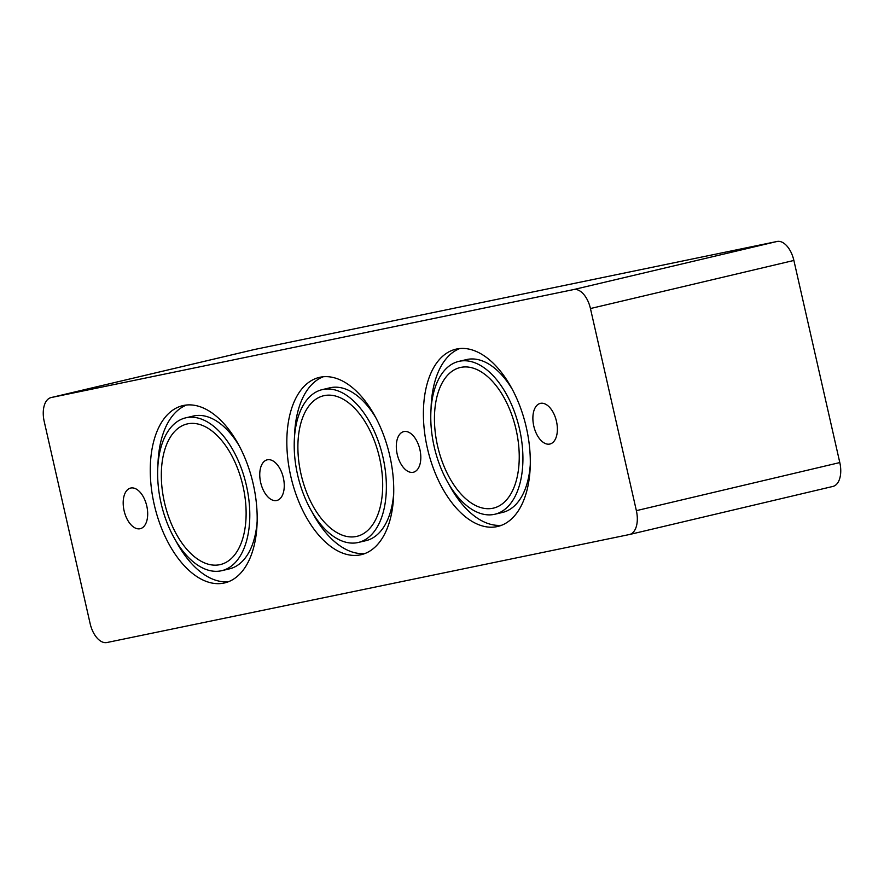 <?xml version="1.0" encoding="UTF-8"?>
<svg xmlns="http://www.w3.org/2000/svg" width="884" height="884" viewBox="0 0 884 884"><rect width="100%" height="100%" fill="white"/><g stroke="black" fill="none" stroke-linecap="round" stroke-linejoin="round"><path stroke-width="1.33" d="M164.457 502.388A72.234 40.078 76.7 0 1 187.099 423.966A72.234 40.078 76.7 0 1 242.724 485.029A72.234 40.078 76.7 0 1 220.348 564.567A72.234 40.078 76.7 0 1 164.457 502.388M221.785 570.677A78.521 43.57 -103.3 0 0 246.117 484.244A78.521 43.57 -103.3 0 0 185.662 417.856A78.521 43.57 -103.3 0 0 161.043 503.084A78.521 43.57 -103.3 0 0 221.785 570.677L229.409 568.876A78.521 43.57 -103.3 0 0 257.145 521.361M239.365 446.122A78.521 43.57 -103.3 0 0 193.287 416.055L185.662 417.856M175.717 540.61A91.085 50.532 -103.3 0 0 228.426 581.738M186.646 404.994A91.085 50.532 -103.3 0 0 157.927 465.371M154.214 504.499A91.085 50.532 76.7 0 1 182.767 405.634A91.085 50.532 76.7 0 1 252.901 482.642A91.085 50.532 76.7 0 1 224.68 582.91A91.085 50.532 76.7 0 1 154.214 504.499M301.024 474.156A72.234 40.078 76.7 0 1 323.654 395.745A72.234 40.078 76.7 0 1 379.291 456.807A72.234 40.078 76.7 0 1 356.915 536.345A72.234 40.078 76.7 0 1 301.024 474.156M358.351 542.456A78.521 43.57 -103.3 0 0 382.684 456.022A78.521 43.57 -103.3 0 0 322.218 389.634A78.521 43.57 -103.3 0 0 297.61 474.863A78.521 43.57 -103.3 0 0 358.351 542.456L365.976 540.654A78.521 43.57 -103.3 0 0 393.712 493.139M375.921 417.9A78.521 43.57 -103.3 0 0 329.854 387.822L322.218 389.634M312.273 512.389A91.085 50.532 -103.3 0 0 364.993 553.517M323.212 376.772A91.085 50.532 -103.3 0 0 294.494 437.149M290.781 476.277A91.085 50.532 76.7 0 1 319.334 377.402A91.085 50.532 76.7 0 1 389.468 454.42A91.085 50.532 76.7 0 1 361.236 554.677A91.085 50.532 76.7 0 1 290.781 476.277M629.286 534.555L106.942 642.524A21.989 12.199 76.7 0 1 90.124 623.551L44.2 421.436A21.989 12.199 76.7 0 1 51.095 397.568A21.989 12.199 76.7 0 1 51.283 397.524L573.628 289.565A21.989 12.199 76.7 0 1 590.446 308.538L636.37 510.654A21.989 12.199 76.7 0 1 629.474 534.522A21.989 12.199 76.7 0 1 629.286 534.555M124.091 510.731A20.873 11.58 76.7 0 1 130.633 488.067A20.873 11.58 76.7 0 1 146.711 505.714A20.873 11.58 76.7 0 1 140.247 528.698A20.873 11.58 76.7 0 1 124.091 510.731M260.658 482.498A20.873 11.58 76.7 0 1 267.2 459.835A20.873 11.58 76.7 0 1 283.278 477.482A20.873 11.58 76.7 0 1 276.814 500.477A20.873 11.58 76.7 0 1 260.658 482.498M397.214 454.277A20.873 11.58 76.7 0 1 403.756 431.613A20.873 11.58 76.7 0 1 419.834 449.26A20.873 11.58 76.7 0 1 413.369 472.244A20.873 11.58 76.7 0 1 397.214 454.277M533.781 426.055A20.873 11.58 76.7 0 1 540.323 403.391A20.873 11.58 76.7 0 1 556.401 421.038A20.873 11.58 76.7 0 1 549.936 444.022A20.873 11.58 76.7 0 1 533.781 426.055M427.348 448.044A91.085 50.532 76.7 0 1 455.89 349.18A91.085 50.532 76.7 0 1 526.024 426.187A91.085 50.532 76.7 0 1 497.803 526.455A91.085 50.532 76.7 0 1 427.348 448.044M494.907 514.234A78.521 43.57 -103.3 0 0 519.24 427.801A78.521 43.57 -103.3 0 0 458.785 361.401A78.521 43.57 -103.3 0 0 434.177 446.641A78.521 43.57 -103.3 0 0 494.907 514.234L502.543 512.433A78.521 43.57 -103.3 0 0 530.267 464.918M512.488 389.667A78.521 43.57 -103.3 0 0 466.409 359.6L458.785 361.401M448.84 484.167A91.085 50.532 -103.3 0 0 501.548 525.284M459.768 348.55A91.085 50.532 -103.3 0 0 431.049 408.916M437.58 445.934A72.234 40.078 76.7 0 1 460.221 367.523A72.234 40.078 76.7 0 1 515.847 428.585A72.234 40.078 76.7 0 1 493.471 508.112A72.234 40.078 76.7 0 1 437.58 445.934M254.338 349.523A21.989 12.199 76.7 0 1 254.526 349.478A21.989 12.199 76.7 0 1 254.714 349.445L777.058 241.476A21.989 12.199 76.7 0 1 793.876 260.448L839.8 462.564A21.989 12.199 76.7 0 1 832.905 486.432A21.989 12.199 76.7 0 1 832.717 486.476L629.662 534.477M254.714 349.445L51.283 397.524M777.058 241.476L573.628 289.565M793.876 260.448L590.446 308.538M839.8 462.564L636.37 510.654M254.526 349.478L51.095 397.568M832.905 486.432L629.474 534.522"/></g></svg>
